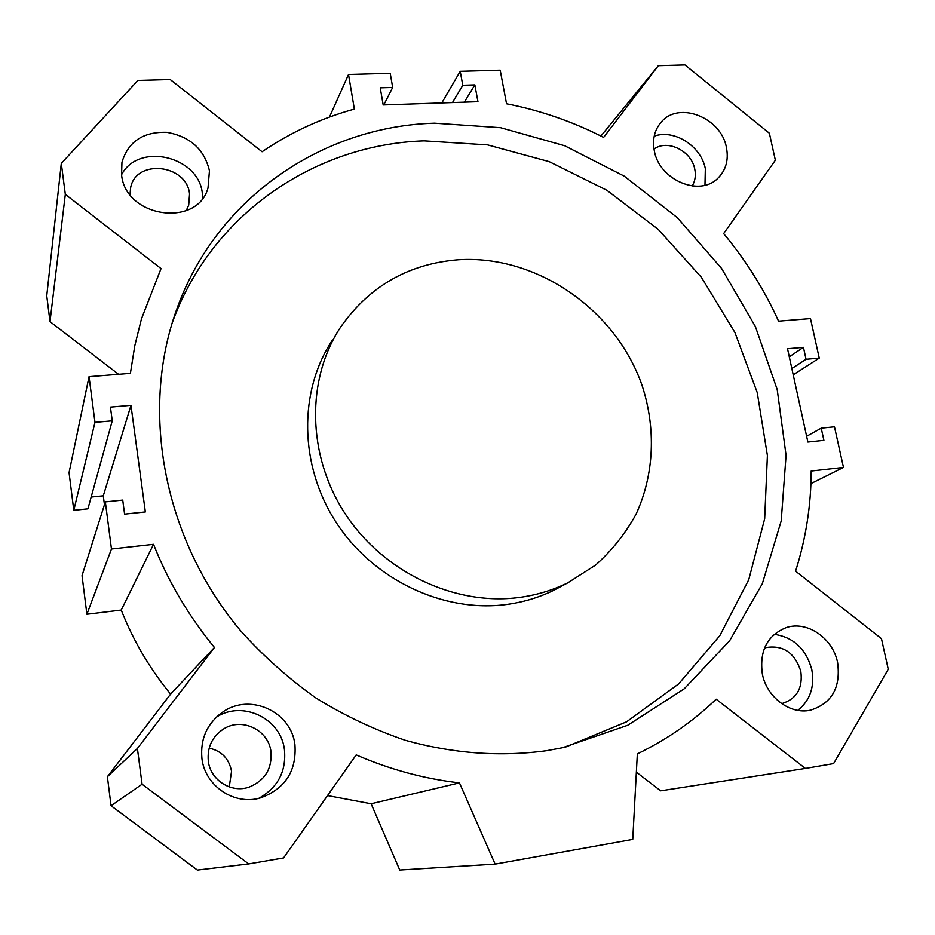 <?xml version="1.0" encoding="UTF-8"?>
<svg xmlns="http://www.w3.org/2000/svg" width="935" height="935" viewBox="0 0 935 935"><rect width="100%" height="100%" fill="white"/><g stroke="black" fill="none" stroke-linecap="round" stroke-linejoin="round"><path stroke-width="1.4" d="M692.216 185.971C695.161 181.016 696.014 175.418 694.775 169.188C691.608 150.967 667.461 138.976 654.009 149.074M186.194 210.667L188.706 205.162L189.56 193.989C186.801 164.069 135.657 158.506 130.584 187.947L130.023 194.62M781.543 703.564L782.513 703.377C796.854 698.69 802.955 687.985 800.804 671.272C794.879 652.91 783.448 644.986 766.501 647.487L764.433 648.189M208.306 761.16C210.41 780.164 231.284 793.406 249.072 787.13C264.897 780.608 272.202 768.792 270.975 751.658C268.544 730.036 242.13 717.157 223.804 728.832C212.233 736.441 207.067 747.217 208.306 761.16M209.148 748.129C221.583 750.922 229.052 758.636 231.553 771.27L229.262 786.908M458.547 259.743C408.817 263.67 369.594 286.017 340.866 326.747C306.096 378.874 306.832 455.053 345.073 513.607C383.257 572.185 454.667 605.973 518.948 597.488C536.293 595.209 552.573 590.312 567.79 582.832L595.572 565.102C611.946 550.481 625.41 533.581 635.952 514.414C654.348 474.688 656.195 428.09 641.901 384.951C615.405 309.286 536.643 254.752 458.547 259.743M332.498 339.989C298.417 391.087 299.06 465.572 336.366 522.747C373.614 579.934 443.377 612.869 506.302 604.513C523.273 602.245 539.226 597.453 554.139 590.114L562.508 585.649M565.71 747.018L626.555 721.82L678.611 683.941L719.81 635.706L748.748 579.723L764.678 518.738L767.401 455.485L757.233 392.56L734.875 332.416L701.402 277.321L658.17 229.32L606.815 190.237L549.231 161.65L487.556 144.867L424.163 140.858C315.305 144.282 211.216 213.846 172.087 323.253M434.553 123.175L500.541 127.686L564.646 145.72L624.335 176.189L677.314 217.656L721.563 268.415L755.351 326.479L777.219 389.603L786.078 455.333L781.192 521.005L762.294 583.779L729.674 640.697L684.245 688.803L627.677 725.291L562.391 747.755L546.8 750.665C500.307 757.034 453.23 753.598 405.568 740.368C374.432 729.791 344.571 715.672 316.007 698.036C288.518 678.529 263.436 656.171 240.762 630.95C163.917 539.717 140.133 412.662 175.909 311.612C215.155 198.243 322.411 126.307 434.553 123.175M294.922 744.564C296.746 771.071 285.21 788.871 260.304 797.952C234.323 805.654 204.999 785.996 201.937 758.612C200.113 738.884 207.114 723.328 222.951 711.921C250.066 692.718 291.171 711.593 294.922 744.564M258.761 798.338C277.87 787.644 286.437 771.41 284.45 749.613C280.909 718.512 242.831 700.07 216.476 717.051M726.425 147.496C728.797 159.885 725.969 170.112 717.951 178.153C699.731 197.238 659.128 179.964 654.313 150.745C652.221 139.385 654.547 129.813 661.29 122.029C678.88 100.746 721.259 117.565 726.425 147.496M704.967 185.212L705.329 168.674C701.18 146.117 674.217 128.878 654.208 136.159M837.596 662.564C840.916 687.576 831.823 703.459 810.341 710.214C790.028 714.772 766.642 697.171 762.341 673.936C759.302 650.69 767.319 635.227 786.405 627.537C807.291 620.571 832.875 638.161 837.596 662.564M797.812 710.343C810.119 700.455 814.782 686.874 811.802 669.6C806.063 648.937 793.534 637.179 774.215 634.316M209.452 170.789L208.002 188.005C197.285 228.011 125.337 217.621 121.573 174.751L121.947 162.269C128.224 141.606 143.16 131.625 166.757 132.326C190.132 136.475 204.368 149.308 209.452 170.789M202.731 198.056L202.334 193.358C198.839 156.25 138.66 141.863 121.573 174.693M137.41 748.444L107.385 776.728L170.602 694.109C149.612 668.525 133.167 640.498 121.246 610.041L153.527 544.322C168.277 581.593 188.59 615.978 214.442 647.476L137.41 748.444L142.073 784.231L248.687 863.94L283.562 857.956L356.212 754.896C389.86 769.517 424.28 778.843 459.459 782.887L495.129 864.139L632.75 839.42L637.343 753.89C666.877 739.562 693.151 721.329 716.152 699.193L805.409 768.43L660.671 790.823L636.361 772.146M805.409 768.43L833.588 763.591L888.25 669.285L881.46 638.663L795.58 571.156C805.888 538.665 811.101 505.286 811.194 471.03L843.487 467.43L834.476 426.804L821.222 428.172L823.899 440.35L807.875 442.045L787.527 348.732L803.434 347.352L806.063 359.285L819.247 358.117L810.481 318.59L778.574 321.161C764.234 289.57 745.92 260.386 723.643 233.598L775.36 160.212L769.376 133.237L684.946 64.924L658.333 65.684L603.613 137.398C572.711 121.597 540.348 110.388 506.548 103.773L500.202 70.172L460.219 71.305L441.823 102.932M118.581 374.304L49.999 321.605L65.321 194.351L161.03 268.59L141.465 318.847L134.804 345.705L130.397 373.357L89.047 376.676L69.05 472.654L73.795 510.3L87.902 508.839L112.247 420.832L110.435 407.111L130.97 405.346L103.282 495.819L104.439 504.713M329.459 117.062L348.521 74.473L354.365 109.079C321.371 118.161 290.61 132.384 262.069 151.75L170.205 79.533L137.877 80.445L61.301 163.391L65.321 194.351M600.924 136.031L658.333 65.684M170.602 694.109L214.442 647.476M121.246 610.041L86.897 614.248L111.464 549.009L153.527 544.322M843.487 467.43L810.937 483.594M459.459 782.887L371.125 803.761L327.531 795.58M61.301 163.391L46.75 295.834L49.999 321.605M107.385 776.728L111.043 805.736L197.378 870.076L248.687 863.94M142.073 784.231L111.043 805.736M371.125 803.761L399.748 870.041L495.129 864.139M130.97 405.346L145.346 511.936L124.589 514.121L122.73 500.096L105.339 501.885L82.035 575.644L86.897 614.248M91.162 497.058L103.282 495.819M89.047 376.676L94.984 422.363L112.247 420.832M94.984 422.363L73.795 510.3M105.339 501.885L111.464 549.009M821.222 428.172L806.624 436.294M803.434 347.352L789.28 356.796M806.063 359.285L791.851 368.53M819.247 358.117L793.219 374.818M460.219 71.305L462.778 85.272L452.493 102.57M462.778 85.272L474.851 84.898L464.344 102.16M474.851 84.898L477.96 101.693L383.186 104.942L380.229 87.832L392.688 87.446L383.782 104.919M392.688 87.446L390.222 73.292L348.521 74.473M217.948 715.719L222.951 711.921M172.963 320.46L175.909 311.612M554.139 590.114L567.79 582.832M223.804 728.832L220.239 731.287M766.501 647.487L765.368 647.85"/></g></svg>
